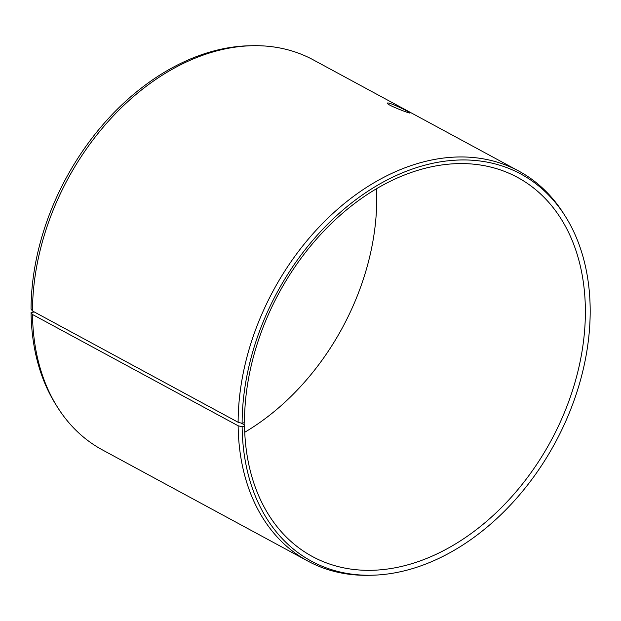 <?xml version="1.0" encoding="UTF-8"?>
<svg xmlns="http://www.w3.org/2000/svg" width="621" height="621" viewBox="0 0 621 621"><rect width="100%" height="100%" fill="white"/><g stroke="black" fill="none" stroke-linecap="round" stroke-linejoin="round"><path stroke-width="0.93" d="M376.512 188.737A215.534 154.776 -61.6 0 1 244.728 432.263M34.271 311.952L31.066 312.588L32.502 314.498L238.138 425.773L242.128 426.806L244.162 426.115L244.519 424.927L241.002 423.025M252.995 45.706A221.689 159.201 -61.6 0 0 32.486 310.989L31.05 309.111A220.075 158.044 -61.6 0 1 249.952 45.76L252.995 45.706A221.689 159.201 -61.6 0 1 313.31 59.888L518.946 171.163A221.689 159.201 -61.6 0 1 563.806 213.896L565.428 216.473A220.075 158.044 -61.6 0 1 555.151 442.82A220.075 158.044 -61.6 0 1 371.288 575.24A220.075 158.044 -61.6 0 1 242.128 426.806M371.288 575.24L368.245 575.294A221.689 159.201 -61.6 0 1 307.931 561.112L102.294 449.837A221.689 159.201 -61.6 0 1 57.435 407.104L55.812 404.527A220.075 158.044 -61.6 0 1 31.066 312.588M57.435 407.104A221.689 159.201 -61.6 0 1 32.502 314.498M32.486 310.989L238.122 422.264L242.112 423.32A220.075 158.044 -61.6 0 1 370.023 189.863A220.075 158.044 -61.6 0 1 565.428 216.473M238.122 422.264A221.689 159.201 -61.6 0 1 335.487 211.093A221.689 159.201 -61.6 0 1 518.946 171.163M307.931 561.112A221.689 159.201 -61.6 0 1 238.138 425.773M242.112 423.32L244.146 422.668L244.162 426.115M244.146 422.668L244.503 421.519A215.534 154.776 -61.6 0 1 339.159 216.217A215.534 154.776 -61.6 0 1 517.526 177.396A215.534 154.776 -61.6 0 1 551.075 440.615A215.534 154.776 -61.6 0 1 312.371 556.509A215.534 154.776 -61.6 0 1 244.519 424.927M407.089 111.136L410.031 113.006C410.442 113.969 385.998 104.584 387.442 103.171C387.45 101.735 400.964 107.666 407.089 111.136"/></g></svg>
